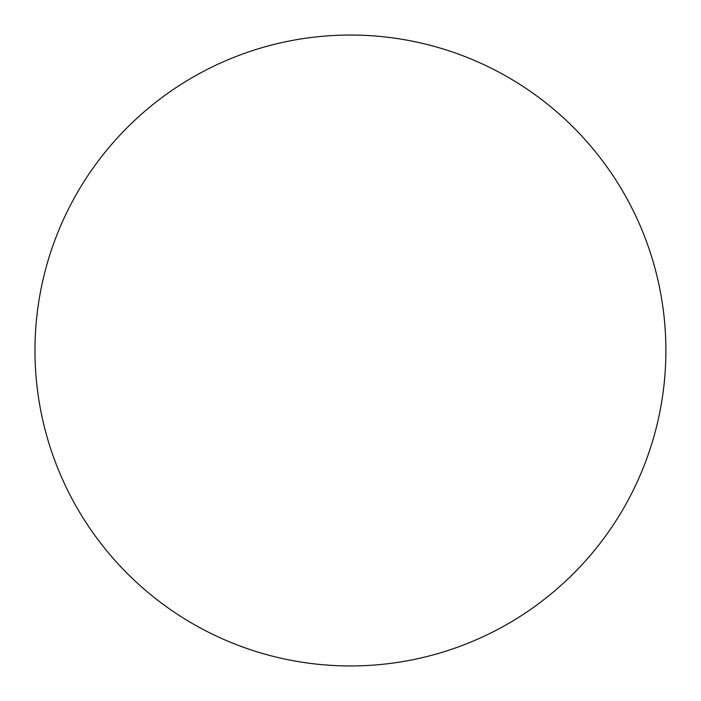 <?xml version="1.0" encoding="UTF-8"?>
<svg xmlns="http://www.w3.org/2000/svg" width="701" height="701" viewBox="0 0 701 701"><rect width="100%" height="100%" fill="white"/><g stroke="black" fill="none" stroke-linecap="round" stroke-linejoin="round"><path stroke-width="1.05" d="M350.43 665.95A315.45 315.45 0 0 1 48.798 258.143A315.45 315.45 0 0 1 527.047 89.123A315.45 315.45 0 0 1 350.43 665.95"/></g></svg>
